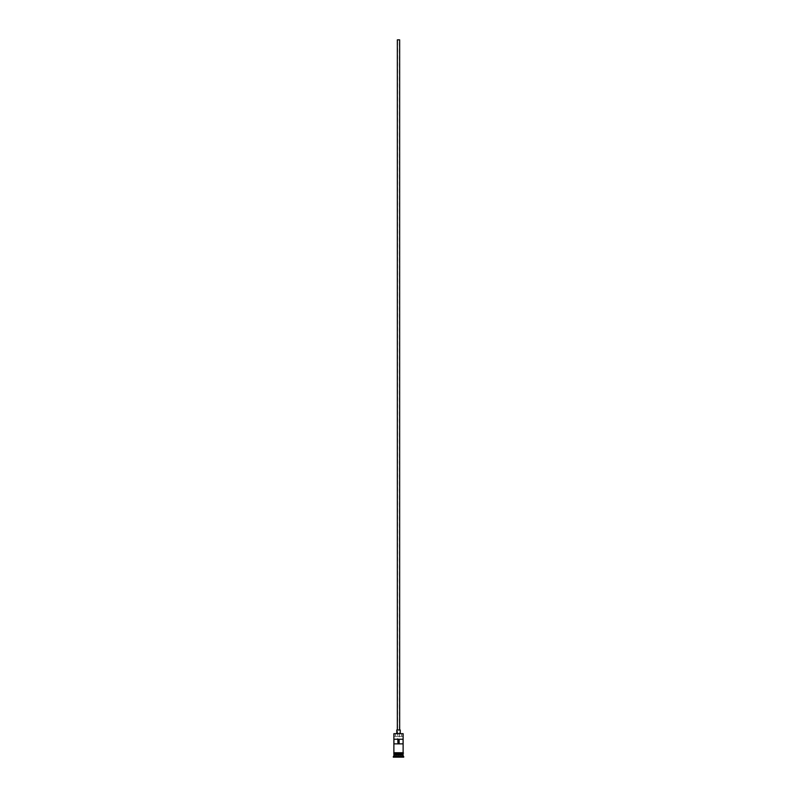 <?xml version="1.0" encoding="UTF-8"?>
<svg xmlns="http://www.w3.org/2000/svg" width="797" height="797" viewBox="0 0 797 797"><rect width="100%" height="100%" fill="white"/><g stroke="black" fill="none" stroke-linecap="round" stroke-linejoin="round"><path stroke-width="0.6" stroke-dasharray="3.98 2.99" d="M393.877 733.678L403.123 733.678M403.073 743.86L397.633 743.86L397.633 39.85L399.367 39.85L397.633 39.85M399.367 743.86L399.367 39.85M397.344 729.982L399.656 729.982L397.344 729.982M396.767 733.449L400.233 733.449L396.767 733.449M393.877 754.839L403.123 754.839M393.877 754.49L403.123 754.49M393.927 743.86L397.633 743.86M393.927 739.227L403.073 739.227M401.678 736.338L394.107 736.338L401.678 736.338L401.678 733.449M403.182 752.757L393.818 752.757M393.818 753.334L403.182 753.334M396.069 757.15L400.931 757.15L396.069 757.15L400.811 757.03L396.189 757.03L396.189 754.839L398.5 754.839L398.5 757.15L398.5 754.839L400.811 754.839L400.931 757.15L400.811 754.839L396.189 754.839L396.069 757.15M393.3 757.15L403.7 757.15M393.3 756.572L403.7 756.572M393.877 755.994L403.123 755.994M393.877 753.334L403.123 753.334M393.877 752.757L403.123 752.757M394.107 736.338L402.893 736.338M400.233 729.982L396.767 729.982M399.656 39.85L397.344 39.85M403.013 754.719L393.987 754.719M393.987 754.61L403.013 754.61M395.322 733.449L395.322 736.338"/><path stroke-width="1.2" d="M393.877 733.678L403.123 733.678L393.877 733.678L393.877 752.757L403.123 752.757L403.123 733.678M397.344 729.982L397.344 39.85L399.656 39.85L399.656 729.982M396.767 733.449L396.767 729.982L400.233 729.982L400.233 733.449M393.987 754.719L403.013 754.719M403.013 754.61L403.123 753.334L393.877 753.334L393.987 754.61M403.123 754.839L403.123 755.994L393.877 755.994L393.3 757.15L403.7 757.15L403.7 756.572L393.3 756.572M403.123 755.994L403.7 756.572M403.073 743.86L403.073 739.227L393.927 739.227L393.927 743.86L403.073 743.86M403.123 754.49L393.877 754.49M393.877 754.839L393.877 755.994M393.818 752.757L403.471 753.045L393.818 753.334L393.818 752.757M397.982 743.86L397.982 739.227M399.018 739.227L399.018 743.86"/></g></svg>
